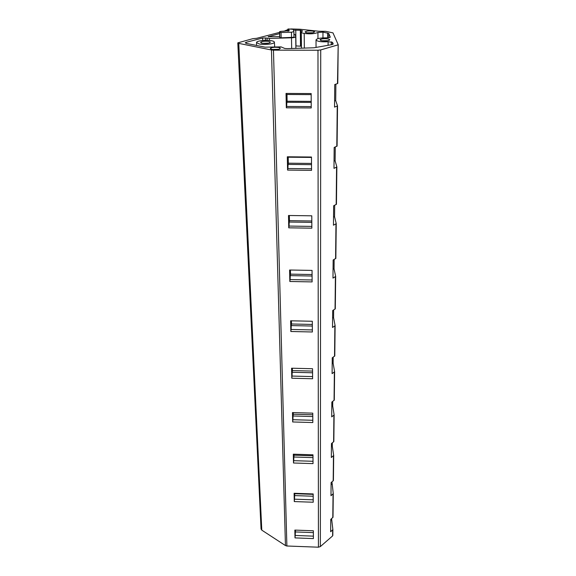 <?xml version="1.0" encoding="UTF-8"?>
<svg xmlns="http://www.w3.org/2000/svg" width="576" height="576" viewBox="0 0 576 576"><rect width="100%" height="100%" fill="white"/><g stroke="black" fill="none" stroke-linecap="round" stroke-linejoin="round"><path stroke-width="0.86" d="M290.844 28.951L299.995 29.232L318.802 31.248L325.67 31.32L332.971 32.868L338.198 44.719L337.486 83.606L338.191 44.748M337.522 105.926L337.09 146.102L334.174 147.449L333.979 168.358L336.859 166.954L335.124 160.819L335.254 147.002M336.852 166.997L336.449 204.271L333.641 205.783L333.461 225.209L336.233 223.646L334.57 216.778L334.685 205.279M336.226 223.69L335.851 258.372L333.144 260.021L332.978 278.114L335.657 276.415L334.058 268.927L334.152 259.474M335.65 276.466L335.304 308.808L332.676 310.579L332.525 327.478L335.117 325.663L333.576 317.642L333.655 309.989M335.11 325.714L334.786 355.946L332.244 357.818L332.1 373.63L334.613 371.722L333.13 363.262L333.187 357.199M334.606 371.779L334.296 400.104L331.841 402.062L331.704 416.887L334.138 414.9L332.705 406.058L332.755 401.407M334.13 414.958L333.842 441.547L331.459 443.578L331.33 457.51L333.691 455.458L332.309 446.299L332.345 442.901M333.684 455.515L333.418 480.521L331.099 482.609L330.984 495.727L333.274 493.618L331.963 481.918M333.266 493.675L333.014 517.241L330.761 519.379L330.653 531.749L332.878 529.596L331.596 518.666M337.486 83.606L334.75 84.528L334.541 107.107L337.529 105.89L335.714 100.627L335.873 84.154M332.87 529.654L332.597 535.925L320.357 546.581L318.42 547.2L286.884 545.998L285.451 545.566L261.785 530.136L261.058 528.977L237.802 42.862L252.871 38.664L256.615 38.326L279.583 32.386M320.357 546.581L320.724 49.918L337.903 44.906M320.724 49.918L317.981 50.227L318.42 547.2M286.884 545.998L273.463 50.155L317.981 50.227M313.402 538.596L295.006 537.905L294.847 530.093L313.366 530.777L313.402 538.596M313.222 502.229L294.278 501.574L294.106 493.286L313.178 493.934L313.222 502.229M313.027 463.622L293.494 462.996L293.321 454.183L312.984 454.802L313.027 463.622M312.818 422.546L292.666 421.956L292.478 412.574L312.775 413.15L312.818 422.546M312.602 378.756L291.787 378.223L291.586 368.208L312.552 368.734L312.602 378.756M312.365 331.985L290.844 331.502L290.628 320.796L312.314 321.264L312.365 331.985M312.113 281.909L289.836 281.491L289.598 270.014L312.055 270.41L312.113 281.909M311.846 228.168L288.749 227.83L288.504 215.489L311.782 215.813L311.846 228.168M311.551 170.345L287.582 170.093L287.316 156.794L311.486 157.025L311.551 170.345M311.242 107.95L286.33 107.806L286.034 93.434L311.17 93.557L311.242 107.95M273.463 50.155L271.454 49.982L285.451 545.566M261.785 530.136L238.766 43.373L271.454 49.982M238.766 43.373L237.802 42.862M287.798 29.657L283.781 31.298M279.612 33.617L268.164 36.706L279.684 36.684M328.716 37.742L328.738 33.401L322.963 32.105L317.938 32.465C314.698 33.847 310.118 34.171 304.207 33.451C302.278 33.084 301.306 32.616 301.277 32.047L302.58 30.874L300.737 30.269L293.494 30.082M328.738 33.401L330.286 37.116C329.969 37.613 328.702 37.858 326.484 37.85C320.393 37.814 316.901 38.498 316.022 39.895C317.11 41.486 321.134 42.091 328.104 41.717L328.09 45.295M301.277 32.09L301.464 48.24M301.428 46.267L300.506 46.174L300.326 30.24M295.862 45.914L300.506 46.174M265.442 40.32L265.37 37.951L269.359 38.426L291.492 37.807C294.07 37.685 295.481 37.332 295.733 36.742L295.2 34.697L293.94 34.186M265.37 37.951L262.634 38.03L246.175 42.307L245.239 42.862L246.226 43.38L246.175 42.307M332.489 44.489L332.51 42.336L333.194 44.021L331.834 44.64L314.042 47.772L287.244 48.643L284.789 48.47L281.059 46.879L265.111 47.167L246.226 43.38M332.51 42.336L328.104 41.717M293.976 36.929L293.897 31.63L293.976 36.929L293.328 37.318L281.146 37.822L281.03 32.515L291.463 32.227L293.897 31.63L293.378 29.628L292.507 29.246L288.266 28.958L287.791 29.196L288.907 29.7L289.159 30.73L280.8 31.385L279.569 31.702L279.684 32.263L281.03 32.515M279.569 31.687L279.806 37.57L281.146 37.822M259.301 43.992C264.506 45.137 274.68 43.92 274.392 42.206C274.363 41.602 273.42 41.112 271.548 40.738C266.299 39.614 256.183 40.838 256.543 42.574L259.301 43.992M262.037 43.265C266.926 43.726 269.712 43.322 270.382 42.062L268.877 41.45C265.032 40.997 262.26 41.27 260.561 42.264L262.037 43.265M268.618 43.186L262.375 43.33M312.696 32.767L306.958 32.832M306.691 32.789L305.122 31.824C306.67 30.946 309.276 30.715 312.926 31.126L314.539 31.745C313.906 32.854 311.285 33.206 306.691 32.789M327.967 40.709L321.797 40.752M321.696 40.73L320.018 39.665C321.624 38.743 324.295 38.506 328.046 38.945L329.774 39.629C329.155 40.817 326.462 41.184 321.696 40.73M278.633 49.327L272.066 49.464M271.836 49.414L270.295 48.334C272.038 47.304 274.874 47.023 278.791 47.506L280.368 48.154C279.713 49.478 276.869 49.903 271.836 49.414M289.454 546.091L286.51 545.962M313.387 536.141L295.229 535.457L295.358 531.943L313.373 532.613M295.524 530.122L295.358 531.943M295.006 537.905L295.229 535.457M331.589 519.955L330.754 520.164M313.207 499.831L294.509 499.183L294.638 495.598L313.186 496.231M313.178 494.352L294.818 493.726L294.638 495.598M294.811 493.308L294.818 493.726M294.278 501.574L294.509 499.183M331.942 484.2L331.085 484.402M313.013 461.282L293.738 460.67L293.875 457.013L312.998 457.618M312.984 455.789L294.062 455.191L293.875 457.013M294.041 454.212L294.062 455.191M293.494 462.996L293.738 460.67M332.309 446.299L331.43 446.501M312.811 420.286L292.918 419.71L293.062 415.98L312.79 416.549M312.782 414.778L293.256 414.223L293.062 415.98M293.227 412.596L293.256 414.223M292.666 421.956L292.918 419.71M332.705 406.058L331.798 406.253M312.588 376.589L292.046 376.063L292.19 372.262L312.566 372.78M312.559 371.088L292.399 370.577L292.19 372.262M292.356 368.23L292.399 370.577M291.787 378.223L292.046 376.063M333.13 363.262L332.194 363.442M312.358 329.933L291.118 329.458L291.269 325.584L312.336 326.045M312.329 324.439L291.485 323.986L291.269 325.584M291.427 320.81L291.485 323.986M290.844 331.502L291.118 329.458M333.576 317.642L332.611 317.822M312.106 279.986L290.124 279.576L290.282 275.623L312.084 276.026M312.077 274.529L290.506 274.133L290.282 275.623M290.426 270.029L290.506 274.133M289.836 281.491L290.124 279.576M334.058 268.927L333.058 269.093M311.839 226.404L289.058 226.073L289.217 222.041L311.818 222.365M311.81 220.99L289.462 220.673L289.217 222.041M289.354 215.503L289.462 220.673M288.749 227.83L289.058 226.073M334.57 216.778L333.54 216.929M311.544 168.768L287.906 168.523L288.079 164.412L311.53 164.65M311.522 163.426L288.331 163.195L288.079 164.412M288.216 157.212L288.331 163.195M311.486 157.428L287.935 157.205L287.878 156.802M287.582 170.093L287.906 168.523M335.124 160.819L334.051 160.963M311.234 106.603L286.668 106.459L286.848 102.269L311.213 102.406M311.206 101.362L287.114 101.232L286.848 102.269M286.985 94.486L287.114 101.232M311.177 94.608L286.697 94.486L286.553 93.442M286.33 107.806L286.668 106.459M335.714 100.627L334.598 100.757M337.241 106.121L336.802 146.362M336.578 167.227L336.175 204.566M335.966 223.949L335.592 258.689M335.398 276.746L335.045 309.146M334.865 326.016L334.534 356.306M334.368 372.096L334.058 400.478M333.9 415.289L333.612 441.936M333.461 455.854L333.187 480.924M333.05 494.028L332.791 517.658M332.662 530.014L332.597 535.925M279.662 36.684L279.59 33.624M268.524 36.9L268.51 36.504M327.586 37.843L327.607 32.933M322.949 37.894L322.963 32.105M317.945 38.642L317.938 32.465M304.337 48.154L304.207 33.451M300.91 46.202L300.737 30.269M295.978 45.922L295.762 30.01M295.733 36.742L295.898 48.398L295.726 36.792M291.672 48.514L291.492 37.807M269.417 40.442L269.359 38.426M267.084 40.313L267.026 38.275M262.721 40.471L262.634 38.03M331.322 44.726L331.337 41.832M291.55 37.534L291.463 32.227M279.806 37.57L279.684 32.263M279.691 36.994L279.569 31.702M288.929 30.96L288.907 29.7M288.288 31.118L288.259 29.419M338.198 44.719L337.774 83.39M337.529 105.89L337.09 146.102M336.859 166.954L336.449 204.271M336.233 223.646L335.851 258.372M335.657 276.415L335.304 308.808M335.117 325.663L334.786 355.946M334.613 371.722L334.296 400.104M334.138 414.9L333.842 441.547M333.691 455.458L333.418 480.521M333.274 493.618L333.014 517.241M332.878 529.596L332.813 535.507M286.092 30.247L286.106 30.672M316.044 47.419L316.022 39.953M287.827 31.176L287.791 29.196M274.392 42.206L274.651 46.483M256.543 42.574L256.55 45.454M261.382 43.106L260.561 42.264M269.64 42.905L270.382 42.062M305.834 32.58L305.122 31.824M313.877 32.465L314.539 31.745M320.803 40.514L320.018 39.665M329.033 40.428L329.774 39.629M271.181 49.255L270.288 48.334M279.562 49.068L280.368 48.154"/></g></svg>
